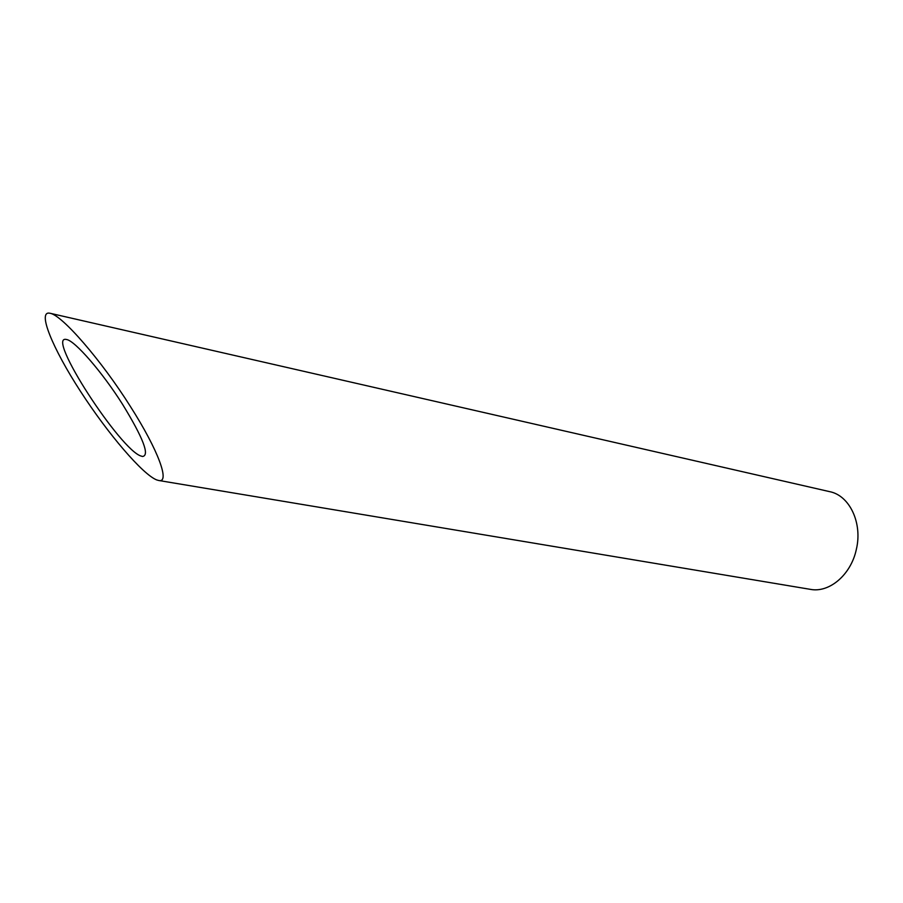 <?xml version="1.0" encoding="UTF-8"?>
<svg xmlns="http://www.w3.org/2000/svg" width="903" height="903" viewBox="0 0 903 903"><rect width="100%" height="100%" fill="white"/><g stroke="black" fill="none" stroke-linecap="round" stroke-linejoin="round"><path stroke-width="1.35" d="M141.41 456.15L142.561 456.478C149.898 455.484 143.227 438.102 122.56 404.318C102.344 372.284 74.893 340.589 66.506 339.505C44.834 333.963 121.183 451.387 141.41 456.15M49.981 313.251L829.71 491.661C849.542 495.487 862.726 522.984 856.337 549.408C850.998 574.805 829.293 593.102 810.386 589.354L158.691 480.486C170.283 483.308 158.589 450.676 130.517 406.666C101.689 360.771 62.002 314.854 49.981 313.251C36.842 310.248 52.577 348.423 80.48 391.326C108.236 434.241 142.742 474.459 156.671 479.911L158.68 480.486"/></g></svg>
